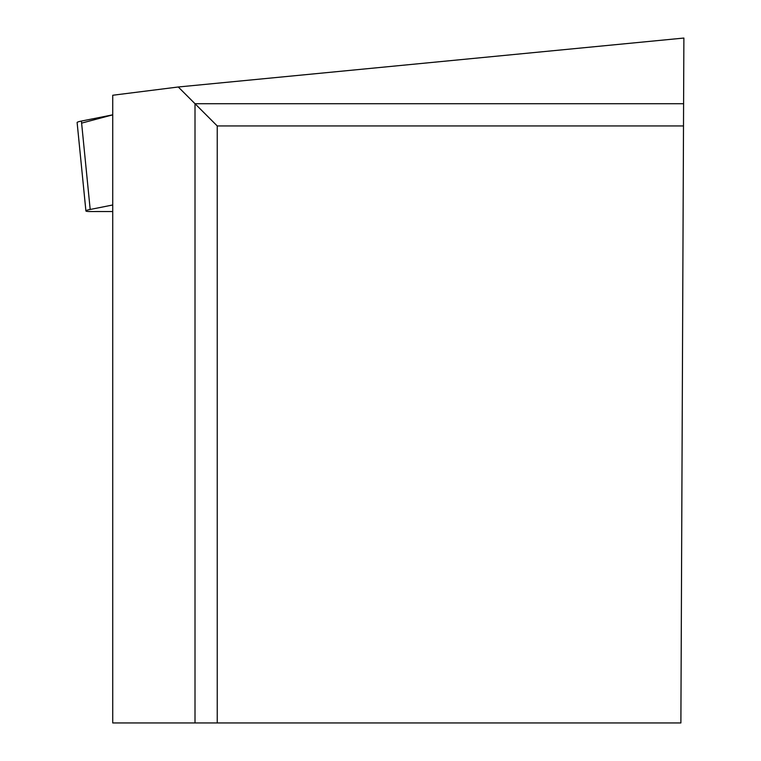 <?xml version="1.0" encoding="UTF-8"?>
<svg xmlns="http://www.w3.org/2000/svg" width="761" height="761" viewBox="0 0 761 761"><rect width="100%" height="100%" fill="white"/><g stroke="black" fill="none" stroke-linecap="round" stroke-linejoin="round"><path stroke-width="1.14" d="M112.733 204.985L90.188 209.465A14.878 1.465 174.3 0 0 85.907 210.94A14.878 1.465 174.3 0 0 90.293 211.539L112.733 211.539M85.907 210.94L77.118 122.54A14.878 1.465 -5.7 0 1 81.408 121.066L112.733 114.835L81.551 123.139M195.006 722.95L112.733 722.95L112.733 95.249L178.274 86.992L683.882 38.05L680.886 722.95L195.006 722.95L195.006 103.715L178.274 86.992M217.237 722.95L217.237 125.946L683.492 125.946M683.587 103.715L195.006 103.715L217.237 125.946M81.408 121.066L90.188 209.465"/></g></svg>
